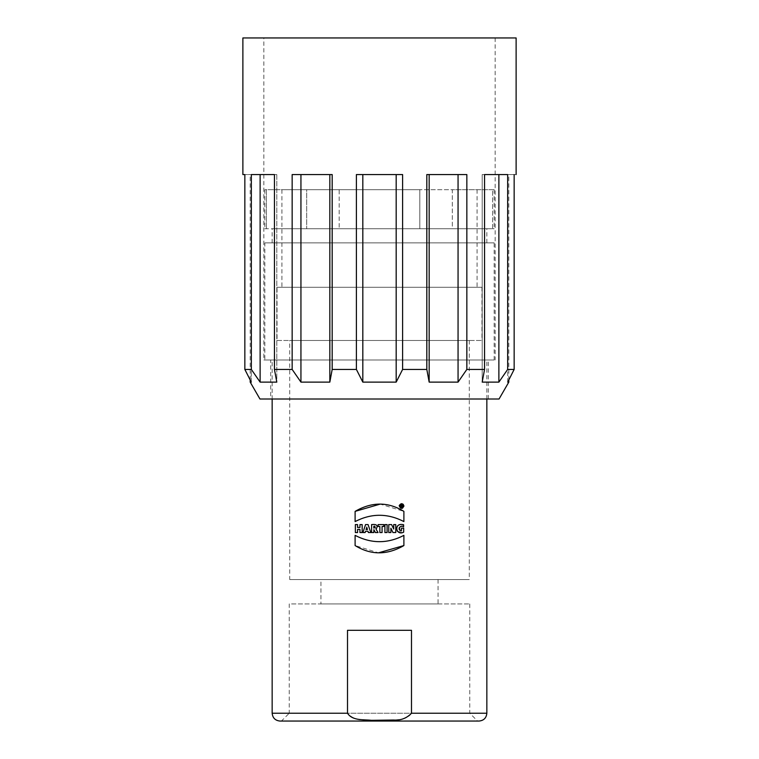 <?xml version="1.0" encoding="UTF-8"?>
<svg xmlns="http://www.w3.org/2000/svg" width="759" height="759" viewBox="0 0 759 759"><rect width="100%" height="100%" fill="white"/><g stroke="black" fill="none" stroke-linecap="round" stroke-linejoin="round"><path stroke-width="0.57" stroke-dasharray="3.79 2.85" d="M401.236 505.987L401.606 505.361L401.236 505.987M402.109 506.196L402.488 505.693M402.156 505.029L400.695 504.953L400.695 507.135L401.236 506.357L402.517 507.135M403.39 506.054L403.095 507.04M400.297 507.401L399.727 505.798M403.171 504.28L402.431 508.283M359.956 529.421L359.956 532.562L362.157 532.562L362.157 524.583L359.956 524.583L359.956 527.486L357.565 527.486L357.565 524.583L355.364 524.583L355.364 532.562L357.565 532.562L357.565 529.421L359.956 529.421M366.72 527.125L367.441 529.535L366.047 529.535M368.068 524.583L365.553 524.583L362.944 532.562L365.126 532.562L365.525 531.262L367.992 531.262L368.4 532.562L370.809 532.562M375.06 527.657L373.789 528.065L373.789 526.348M371.587 524.583L371.587 532.562L373.789 532.562L373.789 529.659L375.373 532.562L378.048 532.562M376.056 529.203L374.159 524.526M379.861 526.471L379.861 532.562L382.071 532.562L382.071 526.471L383.798 526.471L383.798 524.583L378.143 524.583L378.143 526.471L379.861 526.471M384.908 524.583L384.908 532.562L387.099 532.562L387.099 524.583L384.908 524.583M391.587 524.583L388.76 524.583L388.76 532.562L390.885 532.562L390.885 528.217L392.953 532.562L395.752 532.562L395.752 524.583L393.712 524.583L393.712 529.023M397.621 531.528L403.674 532.154L403.674 528.15L401.473 528.15L401.473 530.636L399.86 530.399M399.367 527.353L401.796 526.461M402.061 526.48L403.598 526.774L403.598 524.754M402.697 524.554L400.23 524.545M398.959 524.953L397.412 526.272M396.767 527.742L397.061 530.693M403.892 545.56L403.892 535.37C387.621 543.776 371.35 543.776 355.108 535.37L355.108 545.56L378.494 552.827M355.108 511.376L355.108 521.566C371.379 513.188 387.65 513.188 403.892 521.566L403.892 511.376L380.212 504.109M379.5 189.693L281.912 189.693L379.5 189.693M379.5 287.281L281.912 287.281L379.5 287.281M492.619 228.734L492.619 189.693C494.669 189.693 494.669 189.693 492.619 189.693C494.669 189.693 494.669 189.693 492.619 189.693L492.619 228.734C494.669 228.734 494.669 228.734 492.619 228.734C494.669 228.734 494.669 228.734 492.619 228.734L472.459 228.734L492.619 228.734M492.619 189.693L452.307 189.693L452.307 228.734L472.459 228.734C491.386 228.734 491.386 228.734 472.459 228.734C491.386 228.734 491.386 228.734 472.459 228.734L452.307 228.734L452.307 189.693L419.803 189.693L419.803 228.734L266.381 228.734C264.322 228.734 264.322 228.734 266.381 228.734C264.322 228.734 264.322 228.734 266.381 228.734L286.532 228.734C267.604 228.734 267.604 228.734 286.532 228.734C267.604 228.734 267.604 228.734 286.532 228.734L339.188 228.734L339.188 189.693L306.693 189.693L306.693 228.734L306.693 189.693L492.619 189.693M452.307 228.734L419.803 228.734L419.803 189.693L339.188 189.693L339.188 228.734L379.5 228.734L286.532 228.734L452.307 228.734M472.459 228.734L379.5 228.734L472.459 228.734M306.693 189.693L266.381 189.693L266.381 228.734L266.381 189.693C264.322 189.693 264.322 189.693 266.381 189.693C264.322 189.693 264.322 189.693 266.381 189.693L306.693 189.693M379.5 242.88L486.842 242.88L379.5 242.88M264.834 242.88L494.166 242.88L264.834 242.88L264.834 359.984L494.166 359.984L264.834 359.984M263.857 359.984L495.143 359.984L263.857 359.984L263.857 37.95L495.143 37.95L263.857 37.95M242.88 37.95L516.12 37.95M250.195 382.119L251.276 382.119L251.276 174.57L251.276 382.119L244.844 369.434L244.844 174.57L251.276 174.57L242.88 174.57M274.445 174.57L251.333 174.57L276.798 174.57L274.445 174.57L276.798 174.57L276.798 382.119L274.445 369.434L274.445 174.57M251.333 174.57L251.333 369.434L260.119 382.119L260.119 174.57L251.333 174.57M260.119 382.119L276.798 382.119L276.798 174.57L260.119 174.57M332.186 174.57L292.158 174.57L332.186 174.57L329.833 174.57L329.833 382.119L332.186 369.434L332.186 174.57M292.158 174.57L292.158 369.434L300.943 382.119L300.943 174.57L292.158 174.57M300.943 382.119L329.833 382.119M402.612 174.57L356.388 174.57L402.612 174.57L396.179 174.57L396.179 382.119L402.612 369.434L402.612 174.57M356.388 174.57L356.388 369.434L362.821 382.119L362.821 174.57L356.388 174.57M362.821 382.119L396.179 382.119M466.842 174.57L426.814 174.57L466.842 174.57L458.057 174.57L458.057 382.119L466.842 369.434L466.842 174.57M426.814 174.57L426.814 369.434L429.167 382.119L429.167 174.57L426.814 174.57M429.167 382.119L458.057 382.119M507.667 174.57L482.202 174.57L507.667 174.57L498.881 174.57L498.881 382.119L507.667 369.434L507.667 174.57M484.555 174.57L484.555 369.434L482.202 382.119L482.202 174.57L484.555 174.57M498.881 174.57L482.202 174.57L482.202 382.119L498.881 382.119M514.156 174.57C516.775 174.57 516.775 174.57 514.156 174.57L507.724 174.57L514.156 174.57L514.156 369.434L507.724 382.119L507.724 174.57L507.724 382.119L508.805 382.119M458.057 174.57L429.167 174.57M396.179 174.57L362.821 174.57M329.833 174.57L300.943 174.57M514.156 369.434L507.667 369.434M484.555 369.434L466.842 369.434M426.814 369.434L402.612 369.434M356.388 369.434L332.186 369.434M292.158 369.434L274.445 369.434M251.333 369.434L244.844 369.434M259.957 399.016L499.043 399.016M270.688 399.016L488.312 399.016L270.688 399.016L270.688 359.984L488.312 359.984L270.688 359.984M272.158 359.984L486.842 359.984L272.158 359.984L272.158 399.016M411.492 630.312L347.508 630.312L411.492 630.312L347.508 630.312L347.508 713.242C352.195 718.251 358.106 720.5 365.231 719.997L387.678 720.338C394.585 719.314 406.359 721.202 411.492 713.242L411.492 630.312M279.967 721.05L479.033 721.05M281.428 721.05L477.572 721.05L281.428 721.05L289.236 713.242L469.764 713.242L289.236 713.242L289.236 603.946L469.764 603.946L289.236 603.946M320.953 603.946L438.047 603.946L320.953 603.946L320.953 579.553L438.047 579.553L320.953 579.553M289.72 579.553L469.28 579.553L289.72 579.553L289.72 340.468L469.28 340.468L289.72 340.468M277.035 340.468L481.965 340.468L277.035 340.468L277.035 287.281L481.965 287.281L277.035 287.281M411.492 713.242L486.842 713.242L411.492 713.242M272.158 713.242L347.508 713.242M281.912 189.693L281.912 287.281M477.079 189.693L477.079 287.281M494.156 189.693L494.156 228.734M264.834 189.693L264.834 228.734M486.842 242.88L486.842 228.734M272.149 242.88L272.149 228.734M494.166 359.984L494.166 242.88M495.143 37.95L495.143 359.984M250.195 380.012L250.195 174.57M508.805 380.012L508.805 174.57M488.312 399.016L488.312 359.984M486.842 399.016L486.842 359.984M469.764 603.946L469.764 713.242L477.572 721.05M438.047 579.553L438.047 603.946M469.28 340.468L469.28 579.553M481.965 287.281L481.965 340.468"/><path stroke-width="1.14" d="M401.236 505.361L401.606 505.987L401.236 505.361M401.606 505.361L401.606 505.987M402.109 506.196L401.701 504.953L402.109 506.196M402.517 507.135L401.644 506.357L400.695 507.135L400.695 504.953L401.701 504.953M403.39 506.054C399.443 499.82 399.338 512.268 403.39 506.054L402.08 504.299M403.095 507.04L401.473 507.885M401.094 507.837L400.297 507.401M399.727 505.798L399.955 505.133M400.145 504.868L401.995 504.27M403.949 506.035L403.171 504.28M402.431 508.283L403.949 506.054C402.128 509.27 400.534 509.118 399.187 505.608C401.094 502.942 402.678 503.094 403.949 506.054M359.956 532.562L359.956 529.421L357.565 529.421L357.565 532.562L355.364 532.562L355.364 524.583L357.565 524.583L357.565 527.486L359.956 527.486L359.956 524.583L362.157 524.583L362.157 532.562L359.956 532.562M366.436 528.264L366.047 529.535L366.436 528.264M366.047 529.535L367.441 529.535L366.72 527.125M370.809 532.562L368.068 524.583L370.809 532.562L368.4 532.562L367.992 531.262L365.525 531.262L365.126 532.562L362.944 532.562L365.553 524.583L368.068 524.583M373.789 526.348L373.789 528.065C375.563 527.439 375.563 526.869 373.789 526.348L375.031 526.67M375.155 526.964L375.06 527.657M378.048 532.562L376.056 529.203L378.048 532.562L375.373 532.562L373.893 529.659L373.789 532.562L371.587 532.562L371.587 524.583C376.862 524.014 378.352 525.56 376.056 529.203M374.159 524.526L373.494 524.516M373.276 524.526L371.587 524.583M379.861 532.562L379.861 526.471L378.143 526.471L378.143 524.583L383.798 524.583L383.798 526.471L382.071 526.471L382.071 532.562L379.861 532.562M384.908 532.562L384.908 524.583L387.099 524.583L387.099 532.562L384.908 532.562M393.712 529.023L391.587 524.583L393.712 529.023L393.712 524.583L395.752 524.583L395.752 532.562L392.953 532.562L390.885 528.217L390.885 532.562L388.76 532.562L388.76 524.583L391.587 524.583M399.86 530.399L399.367 527.353M403.598 524.754L403.598 526.774C401.018 524.355 396.17 529.82 401.473 530.636L401.473 528.15L403.674 528.15L403.674 532.154C395.856 536.347 393.247 522.154 403.598 524.754L402.697 524.554M400.23 524.545L398.959 524.953M397.412 526.272L396.767 527.742M397.061 530.693L397.621 531.528M378.494 552.827L403.892 545.56C387.137 555.246 370.876 555.246 355.108 545.56L355.108 535.37C371.388 543.776 387.65 543.776 403.892 535.37L403.892 545.56M380.212 504.109L355.108 511.376C371.853 501.69 388.124 501.69 403.892 511.376L403.892 521.566C387.612 513.188 371.35 513.188 355.108 521.566L355.108 511.376M516.12 174.57L516.12 37.95L242.88 37.95L242.88 174.57L244.844 174.57L244.844 369.434L251.276 382.119L250.195 382.119L250.195 380.012M514.156 174.57C516.775 174.57 516.775 174.57 514.156 174.57L514.156 369.434L507.724 382.119L508.805 382.119L508.805 380.012M498.881 382.119L482.202 382.119L484.555 369.434L484.555 174.57L507.667 174.57L507.667 369.434L498.881 382.119L498.881 174.57M458.057 382.119L429.167 382.119L426.814 369.434L426.814 174.57L466.842 174.57L466.842 369.434L458.057 382.119L458.057 174.57M429.167 174.57L429.167 382.119M396.179 382.119L362.821 382.119L356.388 369.434L356.388 174.57L402.612 174.57L402.612 369.434L396.179 382.119L396.179 174.57M362.821 174.57L362.821 382.119M329.833 382.119L300.943 382.119L292.158 369.434L292.158 174.57L332.186 174.57L332.186 369.434L329.833 382.119L329.833 174.57M300.943 174.57L300.943 382.119M260.119 174.57L260.119 382.119L251.333 369.434L251.333 174.57L274.445 174.57L274.445 369.434L292.158 369.434M332.186 369.434L356.388 369.434M402.612 369.434L426.814 369.434M466.842 369.434L484.555 369.434M507.667 369.434L514.156 369.434M244.844 369.434L251.333 369.434M274.445 369.434L276.798 382.119L260.119 382.119M508.805 382.119L499.043 399.016L259.957 399.016L250.195 382.119M347.508 630.312L411.492 630.312L411.492 713.242C406.663 718.308 400.667 720.566 393.504 720.016L371.217 720.338C364.339 719.314 352.593 721.183 347.508 713.242L347.508 630.312M272.158 399.016L272.158 713.242C272.652 717.948 275.251 720.557 279.967 721.05L479.033 721.05C483.768 720.576 486.367 717.976 486.842 713.242L486.842 399.016M411.492 713.242L486.842 713.242L411.492 713.242M347.508 713.242L272.158 713.242"/></g></svg>
